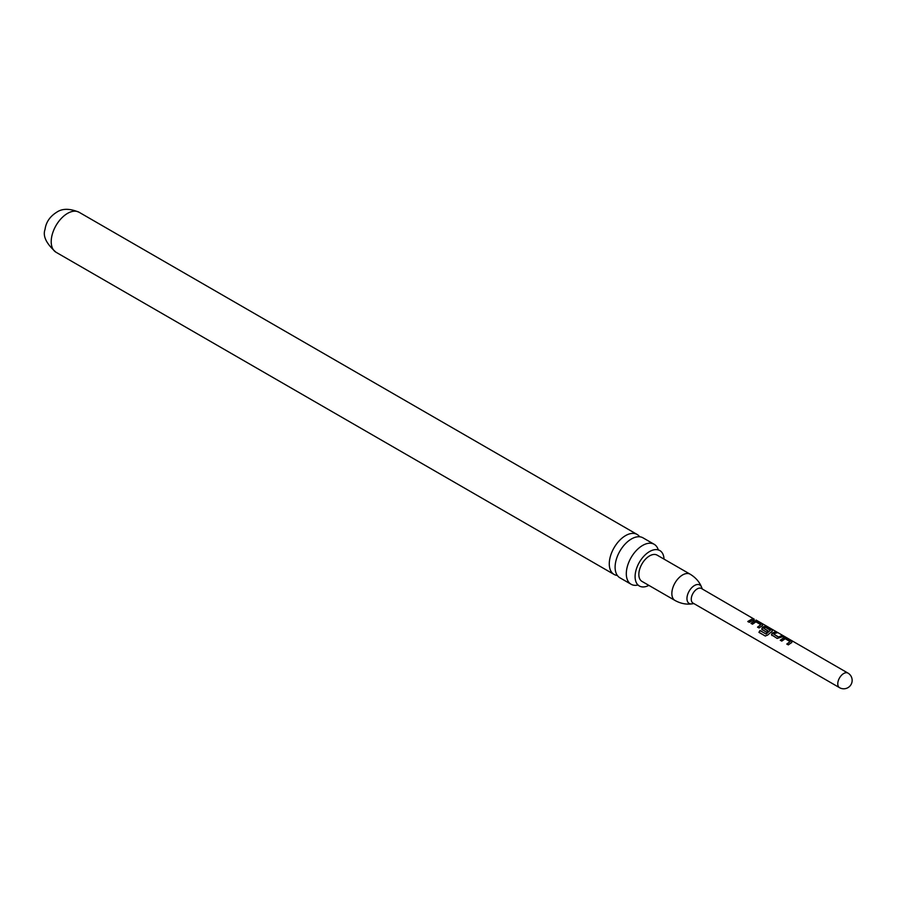 <?xml version="1.0" encoding="UTF-8"?>
<svg xmlns="http://www.w3.org/2000/svg" width="897" height="897" viewBox="0 0 897 897"><rect width="100%" height="100%" fill="white"/><g stroke="black" fill="none" stroke-linecap="round" stroke-linejoin="round"><path stroke-width="1.35" d="M756.048 620.029L847.934 673.075A8.421 4.866 120 0 0 843.729 673.501A8.421 4.866 120 0 0 837.776 683.817A8.421 4.866 120 0 0 839.514 687.663A8.421 8.421 0 0 0 852.15 680.375A8.421 8.421 0 0 0 847.934 673.075M780.267 640.223L783.72 637.756L786.568 638.249L791.827 641.288L791.771 642.409L788.317 644.887L786.815 644.012L790.066 641.624L785.211 638.72L781.769 641.097L780.267 640.223M780.368 640.424L783.675 638.047L791.827 641.288L791.771 642.409M771.913 635.401L771.925 633.293L775.423 631.813L776.925 632.677L773.618 634.011L778.473 636.948L781.971 635.592L783.473 636.455L777.172 638.44L771.409 634.695M762.158 629.772L762.17 627.653L764.21 626.487L767.07 626.981L772.317 630.019L772.272 631.14L767.641 635.087L765.219 635.995L758.918 632.351L760.028 630.513L765.96 633.944L770.4 630.255L765.545 627.351L763.695 628.281L767.967 630.871L766.464 632.25L761.654 629.066M762.259 629.963L762.203 627.911L764.177 626.779L772.317 630.019L772.272 631.14M751.002 623.337L754.455 620.859L757.303 621.352L762.562 624.39L762.517 625.501L759.064 627.978L757.561 627.115L760.802 624.716L755.947 621.823L752.505 624.2L751.002 623.337M751.092 623.527L754.411 621.15L757.203 621.655L762.562 624.39L762.517 625.501M754.209 619.177L701.42 588.488A8.421 4.866 120 0 0 694.94 590.742A8.421 4.866 120 0 0 691.262 599.218A8.421 4.866 120 0 0 693 603.076L839.514 687.663M747.795 621.486L752.695 618.695L754.198 619.558L749.298 622.35L747.795 621.486M690.163 574.203L657.142 555.142A15.159 8.757 120 0 0 645.459 559.212A15.159 8.757 120 0 0 638.843 574.461A15.159 8.757 120 0 0 641.983 581.402L674.993 600.463A15.159 8.757 -60 0 1 671.853 593.522A15.159 8.757 -60 0 1 678.48 578.262A15.159 8.757 -60 0 1 690.163 574.203C695.601 577.511 699.38 581.794 701.521 587.053A10.652 6.144 120 0 0 693.123 586.447A10.652 6.144 120 0 0 686.956 598.557A10.652 6.144 120 0 0 691.8 603.883L693.897 603.603M664.027 559.111A20.463 11.818 120 0 0 659.205 550.242A20.463 11.818 120 0 0 643.654 556.432A20.463 11.818 120 0 0 635.098 576.636A20.463 11.818 120 0 0 638.776 585.64A20.463 11.818 120 0 0 648.856 585.371M637.554 585.113A23.075 13.32 -60 0 1 631.096 584.261A23.075 13.32 -60 0 1 626.308 573.688A23.075 13.32 -60 0 1 642.633 545.432A23.075 13.32 -60 0 1 654.171 544.288A23.075 13.32 -60 0 1 658.14 549.457M654.171 544.288L642.97 537.819A23.075 13.32 120 0 0 631.432 538.962A23.075 13.32 120 0 0 615.107 567.229A23.075 13.32 120 0 0 619.894 577.791L631.096 584.261M617.349 575.459A23.075 13.32 -60 0 1 614.064 574.428A23.075 13.32 -60 0 1 609.276 563.854A23.075 13.32 -60 0 1 625.601 535.599A23.075 13.32 -60 0 1 637.139 534.455A23.075 13.32 -60 0 1 639.684 536.787M747.896 621.688L752.695 618.695M752.594 619.008L754.097 619.872M757.651 627.306L760.802 624.716M762.461 624.693L762.472 625.803M765.399 636.063L759.097 632.419L760.163 630.658L765.96 633.944M772.216 630.322L772.227 631.432M768 631.129L763.695 628.281M766.105 634.078L770.4 630.255M772.014 635.592L771.925 633.293M773.618 634.011L778.506 637.195L781.971 635.592M781.87 635.906L783.373 636.769M771.958 633.54L775.423 631.813M775.322 632.116L776.824 632.979M786.916 644.214L790.066 641.624M791.726 641.59L791.726 642.701M55.984 252.225A23.075 13.32 -60 0 1 52.452 233.736A23.075 13.32 -60 0 1 67.533 213.396A23.075 13.32 -60 0 1 79.071 212.253C69.731 208.339 62.229 208.351 56.578 212.309C49.873 216.547 46.016 222.254 45.029 229.43C42.608 236.046 46.263 243.648 55.984 252.225L614.064 574.428M702.329 589.004L701.521 587.053M659.205 550.242L658.308 549.996M638.776 585.64L638.103 584.99M637.139 534.455L79.071 212.253M674.993 600.463C680.588 603.524 686.183 604.656 691.8 603.883"/></g></svg>
